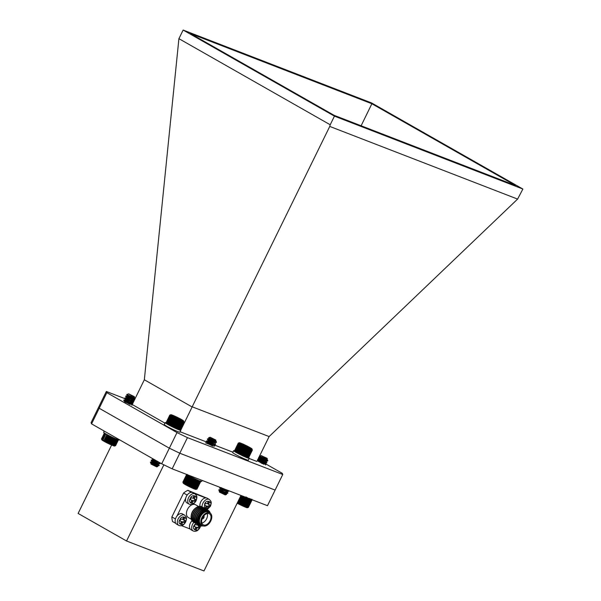 <?xml version="1.0" encoding="UTF-8"?>
<svg xmlns="http://www.w3.org/2000/svg" width="601" height="601" viewBox="0 0 601 601"><rect width="100%" height="100%" fill="white"/><g stroke="black" fill="none" stroke-linecap="round" stroke-linejoin="round"><path stroke-width="0.9" d="M131.784 396.938L134.864 399.349L126.007 396.525M126.127 396.277L129.298 397.982M132.122 399.695L133.91 401.303L125.053 398.471M125.173 398.23L128.336 399.935M131.168 401.641L132.956 403.248L124.099 400.424M124.219 400.183L127.382 401.881M130.207 403.594L130.725 403.94M133.805 397.659L132.258 397.794L127.382 395.984L132.994 399.95L126.428 397.937L132.04 401.896L125.474 399.883L129.748 402.535L132.002 405.202M132.152 397.479L134.534 399.68L125.632 396.337L126.548 397.697L132.167 401.641L125.586 399.642L131.213 403.587L124.632 401.588L125.947 402.385M131.198 399.432L133.58 401.633L124.677 398.29L125.474 399.883L123.844 399.996M130.244 401.378L132.618 403.579L123.723 400.236L124.587 401.686M129.29 403.331L130.094 403.834M131.484 395.526L134.354 396.652L128.674 393.865L131.484 395.526M134.354 396.652L134.564 397.794L126.698 394.549L128.674 393.865M126.698 394.549L127.502 395.743L133.121 399.688L126.548 397.697M134.083 397.727L127.502 395.743L125.752 396.097M126.541 397.689L124.798 398.042M131.026 403.624L129.388 403.647L125.278 402.114M115.061 445.844L114.513 446.032A7.084 0.518 -153.9 0 1 107.955 443.358A7.084 0.518 -153.9 0 1 101.817 439.819L101.479 438.843M101.629 439.263L104.311 432.945L101.629 439.263L108.3 443.125L115.031 445.859L115.587 445.664L118.427 439.857M115.031 445.859L115.587 445.664M115.505 445.687L118.367 439.842M115.347 445.679L118.224 439.797M115.114 445.626L118.006 439.722M114.806 445.536L117.706 439.609M114.43 445.416L117.338 439.474M113.987 445.251L116.902 439.301M113.491 445.056L116.406 439.098M112.808 445.161L115.888 438.88M112.935 444.83L115.858 438.873M112.259 444.935L115.339 438.647M112.334 444.582L115.257 438.61M111.666 444.68L114.753 438.384M111.688 444.297L114.611 438.324M111.042 444.402L114.122 438.106M111.012 443.996L113.935 438.024M110.381 444.109L113.469 437.806M110.306 443.673L113.228 437.693M109.698 443.793L112.785 437.483M109.577 443.335L112.507 437.355M109.006 443.463L112.094 437.16M108.841 442.982L111.771 437.002M108.3 443.125L111.388 436.814M108.097 442.621L111.027 436.642M107.602 442.779L110.689 436.469M107.361 442.253L110.291 436.273M106.903 442.426L109.991 436.123M106.64 441.885L109.57 435.913M106.227 442.081L109.314 435.778M105.941 441.525L108.864 435.545M105.573 441.743L108.661 435.44M105.265 441.172L108.188 435.192M104.95 441.404L108.03 435.109M104.627 440.826L107.549 434.854M104.356 441.089L107.444 434.793M104.033 440.495L106.955 434.523M103.815 440.781L106.895 434.493M102.989 439.894L105.911 433.937M102.561 439.632L105.475 433.682M102.2 439.391L105.107 433.456M101.9 439.188L104.799 433.268M101.674 439.015L104.566 433.118M101.531 438.88L104.401 433.013M251.939 499.243L252.037 499.829L251.796 499.296L251.879 499.814L250.662 498.98L250.549 499.408L250.219 498.815L250.054 499.213L249.723 498.612L249.505 498.995L249.175 498.387L248.904 498.74L246.62 497.252L246.162 497.5L245.929 496.922M266.296 459.202L267.828 460.749L265.912 460.471L258.806 457.549M259.069 457.677L262.246 459.382M265.086 461.095L266.874 462.702L264.958 462.424L257.852 459.495M258.114 459.63L261.292 461.335M264.132 463.048L265.86 464.438L265.582 464.986M265.124 458.886L267.49 461.087L258.956 457.917M264.162 460.832L266.536 463.04L257.731 459.742M263.208 462.785L265.8 464.896M265.499 458.999L266.378 459.48M262.021 456.001L267.175 458.345L262.021 456.001M267.175 458.345L267.295 459.217L259.79 456.144L261.495 455.566M266.897 459.247L265.522 459.284L260.346 457.384L265.326 460.561M265.942 461.192L264.568 461.237L259.392 459.337L264.372 462.515M264.981 463.146L263.614 463.183L258.438 461.283L262.074 463.514M267.295 459.217L260.466 457.143L266.078 461.102L259.512 459.096L264.966 462.71M265.124 463.055L258.588 461.05L259.88 461.846M247.905 507.529L247.334 507.725A7.084 0.518 -153.9 0 1 243.533 506.35A7.084 0.518 -153.9 0 1 237.185 503.187M237.5 502.541L241.88 505.186L247.86 507.552L248.416 507.349L252.112 499.799M252.037 499.829L247.86 507.552L248.416 507.349M245.125 506.651L249.077 498.582M245.2 506.297L248.904 498.74M249.505 498.995L245.801 506.545M245.674 506.876L249.633 498.8M246.35 506.771L250.054 499.213M244.539 506.395L248.483 498.349M244.562 506.019L248.266 498.462M243.908 506.125L247.837 498.101M243.886 505.711L247.589 498.161M243.255 505.824L247.169 497.846M243.18 505.396L246.883 497.838M242.579 505.509L246.463 497.575M242.458 505.05L246.162 497.5M241.88 505.186L245.749 497.29M241.722 504.705L245.411 497.162M241.181 504.84L245.013 497.012M240.978 504.344L244.645 496.869M240.475 504.502L244.284 496.727M240.242 503.976L243.871 496.569M239.784 504.149L243.555 496.449M239.521 503.608L243.112 496.276M239.1 503.803L242.842 496.171M238.815 503.247L242.368 495.99M238.447 503.458L242.15 495.9M238.139 502.887L241.655 495.712M237.816 503.127L241.482 495.645M248.183 507.372L251.879 499.814M247.95 507.327L251.654 499.769M247.65 507.236L251.353 499.686M247.281 507.116L250.985 499.566M246.846 506.959L250.549 499.408M200.554 480.898L200.742 481.454L200.08 480.913L200.088 481.401L197.413 479.906L197.113 480.244L196.797 479.643L196.444 479.951L196.151 479.35L195.753 479.636L195.483 479.042L195.032 479.297L194.792 478.719L194.296 478.952L194.085 478.381L193.56 478.591L193.387 478.043L192.823 478.231L192.688 477.69L192.087 477.863L192.004 477.344L191.381 477.502L191.336 476.999L190.69 477.141L190.697 476.661L187.88 475.556L188.151 475.203L186.618 474.632L187.136 474.347L186.626 474.535M216.488 442.253L207.458 438.925L210.928 440.781M213.813 442.516L214.332 442.877M214.647 442.561L215.616 444.131L214.512 444.086L206.504 440.879L209.974 442.734M212.859 444.47L213.378 444.83M213.693 444.515L214.655 446.085L213.558 446.04L205.542 442.832M216.428 442.268L215.346 442.381L207.337 439.173L213.693 442.764M215.474 444.214L214.392 444.334L206.383 441.119L212.739 444.71M210.132 437.235L215.797 440.03L210.132 437.235L208.645 437.738L214.662 442.186M216.465 441.96L215.601 440.608M215.797 440.03L215.834 440.661L208.645 437.746M215.639 440.676L214.85 440.856L209.088 438.813L214.061 441.99M214.685 442.629L213.896 442.809L208.126 440.766L213.107 443.936M213.731 444.575L212.934 444.763L207.172 442.719L212.01 445.784M215.684 440.661L209.208 438.58M216.232 442.524L214.016 442.569L208.246 440.525L209.591 441.329M213.22 443.696L213.708 444.131M215.271 444.47L213.055 444.515L207.292 442.479L208.63 443.283M212.266 445.649L212.731 446.062M196.888 489.086L195.949 489.409A7.084 0.518 -153.9 0 1 195.896 489.417A7.084 0.518 -153.9 0 1 189.195 486.63A7.084 0.518 -153.9 0 1 183.26 483.189L182.922 482.19L183.485 483.054L187.287 485.262L196.414 489.237L197.038 489.011L200.742 481.454M186.588 474.55L182.892 482.107L183.08 482.663L186.618 474.632M200.689 481.499L196.497 489.214M188.639 485.954L192.651 477.772M188.391 485.42L192.087 477.863M192.823 478.231L189.12 485.781M189.338 486.299L193.349 478.118M189.856 486.149L193.56 478.591M187.955 485.6L191.959 477.427M187.677 485.052L191.381 477.502M187.287 485.262L191.291 477.081M186.994 484.691L190.69 477.141M186.648 484.924L190.652 476.751M186.333 484.346L190.036 476.788M186.047 484.594L190.051 476.428M185.724 484.008L189.42 476.45M185.484 484.286L189.48 476.12M185.153 483.685L188.849 476.135M184.965 483.985L188.962 475.834M184.635 483.384L188.338 475.834M184.176 483.114L187.88 475.556M183.786 482.866L187.489 475.308M183.463 482.648L187.159 475.09M183.207 482.46L186.903 474.903M183.027 482.303L186.723 474.752M196.865 489.056L200.561 481.506M196.662 489.026L200.358 481.469M196.384 488.951L200.088 481.401M196.039 488.846L199.742 481.288M195.625 488.696L199.329 481.146M195.152 488.515L198.848 480.965M194.476 488.628L198.465 480.477M194.619 488.305L198.322 480.755M193.943 488.41L197.939 480.252M194.04 488.065L197.737 480.515M193.364 488.17L197.368 480.004M193.409 487.794L197.113 480.244M192.756 487.899L196.752 479.733M192.748 487.501L196.444 479.951M192.11 487.606L196.114 479.44M192.05 487.186L195.753 479.636M191.434 487.298L195.438 479.125M191.328 486.855L195.032 479.297M190.742 486.975L194.747 478.802M190.6 486.51L194.296 478.952M190.044 486.645L194.048 478.464M166.131 422.788A8.707 0.639 26.1 0 0 165.177 422.638L164.261 424.509A8.707 0.639 26.1 0 0 171.608 428.821A8.707 0.639 26.1 0 0 179.879 432.194L180.796 430.324L179.699 429.783A7.482 0.548 -153.9 0 1 179.676 429.79L180.217 429.602L179.654 429.79A7.482 0.548 -153.9 0 1 179.654 429.79A7.482 0.548 -153.9 0 1 179.519 429.79L179.977 429.685M179.849 429.73L180.766 430.166A8.707 0.639 26.1 0 0 180.12 429.64M165.177 422.638A8.707 0.639 26.1 0 0 172.525 426.95A8.707 0.639 26.1 0 0 180.796 430.324M329.754 126.428L192.177 406.802L269.12 436.566L517.604 199.089L329.754 126.428L330.212 124.768L178.91 38.667L144.338 379.772L192.132 406.967L180.706 430.278M206.361 497.928L187.835 490.326A21.944 14.123 119.6 0 0 183.583 493.023L171.871 516.928A21.944 14.123 119.6 0 0 172.547 521.525L175.77 523.358M181.577 525.687L190.186 529.015M175.454 518.971L171.871 516.928M185.747 498.139L176.957 516.079M183.583 493.023L187.189 495.074M191.388 492.347L187.835 490.326M205.685 497.898L194.258 493.474M198.563 506.47L195.535 504.742A7.34 4.725 119.6 0 0 187.797 508.784A7.34 4.725 119.6 0 0 188.271 517.499L191.306 519.226M193.312 521.946A8.707 5.604 -60.4 0 1 193.252 521.908A8.707 5.604 -60.4 0 1 191.133 516.101L191.231 515.305A7.34 4.725 -60.4 0 1 195.16 508.408L195.791 507.913A8.707 5.604 -60.4 0 1 201.38 506.538A8.707 5.604 -60.4 0 1 201.868 506.771A8.707 5.604 -60.4 0 1 201.928 506.808M191.133 516.101A8.707 5.604 -60.4 0 1 195.791 507.913M193.868 522.216A8.707 5.604 -60.4 0 1 193.86 522.209A8.707 5.604 -60.4 0 1 193.372 521.976A8.707 5.604 -60.4 0 1 192.808 511.639A8.707 5.604 -60.4 0 1 201.989 506.838A8.707 5.604 -60.4 0 1 202.439 507.146M194.484 522.607A8.707 5.604 -60.4 0 1 194.318 522.517A8.707 5.604 -60.4 0 1 193.552 512.54A8.707 5.604 -60.4 0 1 202.447 507.146A8.707 5.604 -60.4 0 1 202.935 507.379A8.707 5.604 -60.4 0 1 203.093 507.477M195.145 522.938A8.707 5.604 -60.4 0 1 195.137 522.938A8.707 5.604 -60.4 0 1 194.649 522.705A8.707 5.604 -60.4 0 1 194.085 512.36A8.707 5.604 -60.4 0 1 203.266 507.567A8.707 5.604 -60.4 0 1 203.716 507.875M195.761 523.336A8.707 5.604 -60.4 0 1 195.595 523.246A8.707 5.604 -60.4 0 1 194.829 513.269A8.707 5.604 -60.4 0 1 203.724 507.875A8.707 5.604 -60.4 0 1 204.212 508.108A8.707 5.604 -60.4 0 1 204.37 508.206M196.422 523.666A8.707 5.604 -60.4 0 1 196.414 523.666A8.707 5.604 -60.4 0 1 195.926 523.433A8.707 5.604 -60.4 0 1 195.363 513.089A8.707 5.604 -60.4 0 1 204.543 508.296A8.707 5.604 -60.4 0 1 204.994 508.596M197.038 524.064A8.707 5.604 -60.4 0 1 196.873 523.974A8.707 5.604 -60.4 0 1 196.106 513.998A8.707 5.604 -60.4 0 1 205.001 508.604A8.707 5.604 -60.4 0 1 205.489 508.829A8.707 5.604 -60.4 0 1 205.647 508.927M197.699 524.395A8.707 5.604 -60.4 0 1 197.691 524.388A8.707 5.604 -60.4 0 1 197.203 524.162A8.707 5.604 -60.4 0 1 196.64 513.817A8.707 5.604 -60.4 0 1 205.82 509.017A8.707 5.604 -60.4 0 1 206.271 509.325L210.11 506.17C213.438 501.737 206.03 498.868 204.64 504.059L204.325 508.168M198.315 524.786A8.707 5.604 -60.4 0 1 198.15 524.696A8.707 5.604 -60.4 0 1 197.383 514.719A8.707 5.604 -60.4 0 1 206.278 509.325A8.707 5.604 -60.4 0 1 206.767 509.558A8.707 5.604 -60.4 0 1 206.924 509.656M198.976 525.124A8.707 5.604 -60.4 0 1 198.969 525.116A8.707 5.604 -60.4 0 1 198.48 524.883A8.707 5.604 -60.4 0 1 197.917 514.546A8.707 5.604 -60.4 0 1 207.097 509.746A8.707 5.604 -60.4 0 1 207.548 510.054M199.532 525.484A8.707 5.604 -60.4 0 1 199.427 525.424A8.707 5.604 -60.4 0 1 198.661 515.448A8.707 5.604 -60.4 0 1 207.555 510.054A8.707 5.604 -60.4 0 1 208.044 510.287A8.707 5.604 -60.4 0 1 208.149 510.347M202.965 525.837A8.707 5.604 -60.4 0 1 200.125 525.777A8.707 5.604 -60.4 0 1 199.637 525.544A8.707 5.604 -60.4 0 1 199.074 515.2A8.707 5.604 -60.4 0 1 208.254 510.407A8.707 5.604 -60.4 0 1 210.207 513.111M202.612 525.657A8.129 5.229 -60.4 0 1 200.719 525.447A8.129 5.229 -60.4 0 1 200.509 514.396A8.129 5.229 -60.4 0 1 209.869 512.908M202.282 525.469A7.693 4.951 -60.4 0 1 199.645 517.288A7.693 4.951 -60.4 0 1 207.999 511.474A7.693 4.951 -60.4 0 1 209.546 512.721M202.687 525.702L201.23 524.876A7.34 4.725 -60.4 0 1 200.584 516.469A7.34 4.725 -60.4 0 1 208.074 511.924A7.34 4.725 -60.4 0 1 208.487 512.12L209.944 512.946A7.34 4.725 -60.4 0 1 210.59 521.352A7.34 4.725 -60.4 0 1 203.1 525.898A7.34 4.725 -60.4 0 1 202.687 525.702A7.34 4.725 -60.4 0 1 202.214 516.988A7.34 4.725 -60.4 0 1 209.944 512.946M203.551 524.973A6.311 4.064 119.6 0 0 209.989 521.067A6.311 4.064 119.6 0 0 209.441 513.84A6.311 4.064 119.6 0 0 202.785 517.318A6.311 4.064 119.6 0 0 203.198 524.808A6.311 4.064 119.6 0 0 203.551 524.973M201.853 523.073A6.311 4.064 119.6 0 0 206.323 519.332A6.311 4.064 119.6 0 0 207.262 513.57M202.064 518.903A1.75 1.127 119.6 0 0 203.777 517.882A1.75 1.127 119.6 0 0 203.784 515.883M202.282 518.347A1.3 0.841 119.6 0 0 203.228 517.566A1.3 0.841 119.6 0 0 203.416 516.349M192.035 520.789A5.897 3.794 119.6 0 0 190.96 529.706L193.146 530.946A5.897 3.794 -60.4 0 1 193.973 522.292M198.15 524.696L198.48 524.883A0.826 0.533 119.6 0 0 198.615 525.807L199.78 526.258L198.818 528.219L197.654 527.776A0.826 0.533 119.6 0 0 196.797 528.317L195.956 530.037L194.626 529.526L195.475 527.806A0.826 0.533 119.6 0 0 195.333 526.874L194.176 526.423L195.137 524.463L196.302 524.913A0.826 0.533 119.6 0 0 197.158 524.365L197.248 524.185M194.514 526.408A0.826 0.533 119.6 0 0 194.423 526.356L195.333 526.874M194.694 529.383L195.956 530.037M195.04 529.519L195.888 527.798L196.797 528.317M197.654 527.776L196.745 527.257A0.826 0.533 119.6 0 0 195.888 527.798M196.745 527.257L198.818 528.219M197.902 527.701L198.796 525.875M197.939 524.568L197.571 524.357A0.826 0.533 119.6 0 0 197.706 525.289L198.533 525.755M192.853 492.677A5.897 3.794 119.6 0 0 186.633 495.923A5.897 3.794 119.6 0 0 187.016 502.932L189.21 504.179A5.897 3.794 -60.4 0 1 188.827 497.17A5.897 3.794 -60.4 0 1 195.04 493.924L192.853 492.677M190.69 502.752L191.531 501.031A0.826 0.533 119.6 0 0 191.396 500.1L190.239 499.656L191.201 497.688L192.358 498.139A0.826 0.533 119.6 0 0 193.214 497.59L194.063 495.87L195.385 496.388L194.544 498.109A0.826 0.533 119.6 0 0 194.679 499.033L195.843 499.484L194.874 501.452L193.717 501.001A0.826 0.533 119.6 0 0 192.861 501.542L192.019 503.262L190.69 502.752M190.57 499.634A0.826 0.533 119.6 0 0 190.487 499.581L191.396 500.1M190.757 502.609L192.019 503.262M191.103 502.744L191.944 501.024L192.861 501.542M193.717 501.001L192.808 500.483A0.826 0.533 119.6 0 0 191.944 501.024M192.808 500.483L194.874 501.452M193.965 500.933L194.859 499.1M194.544 498.109L193.635 497.583A0.826 0.533 119.6 0 0 193.77 498.514L194.589 498.988M193.635 497.583L194.408 496.005M182.456 513.908A5.897 3.794 119.6 0 0 176.236 517.153A5.897 3.794 119.6 0 0 176.619 524.155L178.813 525.402A5.897 3.794 -60.4 0 1 178.429 518.4A5.897 3.794 -60.4 0 1 184.642 515.147L182.456 513.908M180.292 523.982L181.134 522.261A0.826 0.533 119.6 0 0 180.999 521.33L179.834 520.879L180.803 518.918L181.96 519.362A0.826 0.533 119.6 0 0 182.817 518.821L183.658 517.1L184.988 517.611L184.146 519.332A0.826 0.533 119.6 0 0 184.282 520.263L185.439 520.714L184.477 522.675L183.32 522.224A0.826 0.533 119.6 0 0 182.456 522.772L181.615 524.493L180.292 523.982M180.172 520.864A0.826 0.533 119.6 0 0 180.082 520.812L180.999 521.33M180.36 523.839L181.615 524.493M180.706 523.974L181.547 522.254L182.456 522.772M183.32 522.224L182.404 521.706A0.826 0.533 119.6 0 0 181.547 522.254M182.404 521.706L184.477 522.675M183.568 522.156L184.462 520.331M184.146 519.332L183.23 518.813A0.826 0.533 119.6 0 0 183.365 519.745L184.191 520.211M183.23 518.813L184.004 517.236M202.071 506.891A5.897 3.794 -60.4 0 1 204.535 500.896A5.897 3.794 -60.4 0 1 209.381 499.469L207.195 498.221A5.897 3.794 119.6 0 0 202.086 499.927A5.897 3.794 119.6 0 0 199.953 506.282M205.031 508.296L205.873 506.575A0.826 0.533 119.6 0 0 205.737 505.651L204.573 505.201L205.534 503.232L206.699 503.683A0.826 0.533 119.6 0 0 207.555 503.135L208.397 501.422L209.726 501.933L208.885 503.653A0.826 0.533 119.6 0 0 209.02 504.577L210.177 505.028L209.216 506.996L208.059 506.545A0.826 0.533 119.6 0 0 207.195 507.094L206.353 508.814L205.031 508.296M204.911 505.178A0.826 0.533 119.6 0 0 204.821 505.133L205.737 505.651M205.099 508.161L206.353 508.814M205.444 508.288L206.286 506.575L207.195 507.094M208.059 506.545L207.142 506.027A0.826 0.533 119.6 0 0 206.286 506.575M207.142 506.027L209.216 506.996M208.307 506.478L209.201 504.652M208.885 503.653L207.969 503.135A0.826 0.533 119.6 0 0 208.104 504.059L208.93 504.532M207.969 503.135L208.742 501.55M176.994 432.585L169.354 448.188L179.804 453.229L275.115 490.085L179.797 453.229L187.444 437.626L176.994 432.585L106.843 392.671L106.339 391.476L124.933 398.666M275.115 490.1L267.475 505.696L172.164 468.833L179.804 453.229L169.354 448.188L161.714 463.792L91.562 423.87L99.203 408.274L98.699 407.08L106.339 391.476M91.562 423.87L91.059 422.683L98.699 407.087M172.164 468.833L161.714 463.792M163.863 464.828L126.548 540.998L203.987 570.95L240.971 495.449M111.621 445.056L78.122 513.442L126.548 540.998M330.212 124.768L334.434 116.143L522.878 189.037L517.604 199.089M269.12 436.566L256.89 461.455L249.182 458.473M232.88 452.17L213.903 444.83M207.105 442.193L180.097 431.751M522.878 189.037L371.576 102.944L183.14 30.05L334.434 116.143M164.929 423.134L132.212 404.518L144.338 379.772M212.491 445.972L206.691 442.937L212.491 445.972M258.468 461.32L263.892 464.303L258.362 461.29M130.139 404.473L124.527 401.438M127.697 402.783L129.373 403.639M265.349 463.687L282.252 473.303L282.755 474.49L187.444 437.626M259.301 460.238L263.193 462.454M132.738 401.686L133.467 401.971M178.91 38.667L183.14 30.05M334.141 115.339L190.457 33.573L371.869 103.748L515.56 185.514L334.141 115.339M282.755 474.49L275.108 490.093M106.843 392.671L99.203 408.267L169.354 448.188M361.126 125.774L371.869 103.748M180.217 429.602L183.921 422.045L183.748 421.429L183.921 422.045L183.087 421.414L183.057 421.887L182.742 421.309L182.666 421.752L182.343 421.166L182.208 421.579L181.878 420.985L181.697 421.376L179.564 420.001L179.173 420.287L178.895 419.693L178.459 419.964L178.212 419.378L177.731 419.618L177.513 419.047L176.994 419.265L176.807 418.702L176.251 418.905L176.108 418.356L175.522 418.536L175.417 418.011L174.801 418.168L174.741 417.665L172.81 417.109L172.908 416.673L172.232 416.786L172.374 416.373L171.698 416.478L171.894 416.095L171.217 416.2L171.473 415.839L170.804 415.945L171.112 415.607L169.85 415.223L170.338 414.99L169.798 415.133L166.094 422.683L166.289 423.247A7.482 0.548 -153.9 0 1 166.282 423.224A7.482 0.548 -153.9 0 1 166.274 423.202L166.176 422.916M166.094 422.683L166.379 423.352A7.482 0.548 -153.9 0 1 166.289 423.247M167.424 424.096L167.852 424.351A7.482 0.548 -153.9 0 1 167.424 424.096M167.852 424.351L168.325 424.637A7.482 0.548 -153.9 0 1 167.852 424.351M168.325 424.637L168.858 424.937A7.482 0.548 -153.9 0 1 168.325 424.637L172.374 416.373M168.858 424.937L169.437 425.253A7.482 0.548 -153.9 0 1 168.858 424.937L172.908 416.673M169.437 425.253L170.053 425.583A7.482 0.548 -153.9 0 1 169.437 425.253L173.479 416.996M170.053 425.583L170.699 425.921A7.482 0.548 -153.9 0 1 170.053 425.583L174.095 417.327M170.699 425.921L171.368 426.267A7.482 0.548 -153.9 0 1 170.699 425.921L174.741 417.665M171.368 426.267L172.059 426.62A7.482 0.548 -153.9 0 1 171.368 426.267L175.417 418.011M172.059 426.62L172.765 426.965A7.482 0.548 -153.9 0 1 172.059 426.62L176.108 418.356M172.765 426.965L173.464 427.303A7.482 0.548 -153.9 0 1 172.765 426.965L176.807 418.702M173.464 427.303L174.162 427.634A7.482 0.548 -153.9 0 1 173.464 427.303L177.513 419.047M174.162 427.634L174.846 427.957A7.482 0.548 -153.9 0 1 174.162 427.634L178.212 419.378M174.846 427.957L175.515 428.258A7.482 0.548 -153.9 0 1 174.846 427.957L178.895 419.693M175.515 428.258L176.153 428.543A7.482 0.548 -153.9 0 1 175.515 428.258L179.564 420.001M176.153 428.543L176.754 428.806A7.482 0.548 -153.9 0 1 176.153 428.543L180.195 420.287M176.754 428.806L177.318 429.039A7.482 0.548 -153.9 0 1 176.754 428.806L180.803 420.542M177.318 429.039L177.828 429.242A7.482 0.548 -153.9 0 1 177.318 429.039L181.367 420.783M177.828 429.242L178.294 429.422A7.482 0.548 -153.9 0 1 177.828 429.242M178.294 429.422L178.7 429.565A7.482 0.548 -153.9 0 1 178.294 429.422M154.006 464.107C151.407 463.191 150.43 463.078 151.076 463.777L150.355 462.101L154.006 464.107L158.972 465.692L156.606 463.499M151.392 460.576L157.259 463.048L160.106 463.491M158.333 462.041L157.56 461.545M152.346 458.631L153.864 459.322M151.136 462.552L159.242 465.414L156.996 462.657M158.018 464.1L151.512 460.336M151.076 463.777L157.552 465.715L151.948 461.771L151.144 460.156L157.379 462.8L160.197 463.461L159.911 462.762M157.762 466.526L156.726 466.879L151.039 464.092L157.762 466.526L156.042 464.611M151.362 464.122L152.857 464.723M157.417 465.985L153.473 463.589M150.363 462.094L151.933 461.756L158.296 463.852L157.477 462.672L152.887 459.81L158.01 461.688M151.294 464.092L155.351 465.632L157.364 465.722M151.82 461.996L156.305 463.687L158.326 463.777M152.767 460.05L158.792 462.131M176.326 417.995A7.084 0.518 26.1 0 0 183.583 420.933A7.084 0.518 26.1 0 0 177.445 417.394A7.084 0.518 26.1 0 0 170.887 414.713A7.084 0.518 26.1 0 0 176.326 417.995M178.7 418.912L181.134 419.814L179.654 418.762L173.268 415.945L178.7 418.912M179.421 419.228L179.654 418.762L175.74 416.801L175.477 417.334M169.798 415.133L170.391 414.885L169.82 415.073L166.124 422.631M180.112 429.617L183.816 422.067M183.636 422.045L179.939 429.595M169.85 415.223L166.146 422.773M169.978 415.351L166.274 422.909M170.181 415.516L166.477 423.066M170.459 415.712L166.755 423.269M170.804 415.945L167.108 423.495M171.217 416.2L167.521 423.75M171.698 416.478L167.995 424.036M172.232 416.786L168.528 424.344M172.81 417.109L169.114 424.667M173.441 417.455L169.737 425.005M174.102 417.808L170.406 425.358M174.801 418.168L171.097 425.726M175.522 418.536L171.818 426.086M176.251 418.905L172.555 426.455M176.994 419.265L173.291 426.815M177.731 419.618L174.035 427.176M178.459 419.964L174.763 427.514M179.173 420.287L175.469 427.844M179.857 420.602L176.161 428.152M180.518 420.888L176.814 428.438M181.126 421.143L177.43 428.701M181.697 421.376L177.994 428.934M182.208 421.579L178.512 429.137M182.666 421.752L178.963 429.302M183.057 421.887L179.361 429.437M183.38 421.985L179.684 429.535M242.616 455.265L242.744 455.723A7.482 0.548 -153.9 0 1 242.045 455.4L242.616 455.265L246.32 447.715L246.087 447.136L245.576 447.362L245.388 446.798L244.84 447.001L244.682 446.453L244.104 446.633L242.661 445.416L242.008 445.551L242.038 445.086L241.369 445.206L241.452 444.763L240.783 444.875L240.918 444.462L240.235 444.567L240.423 444.177L239.746 444.282L239.994 443.914L239.326 444.019L239.619 443.673L238.244 443.17L238.815 442.914L238.342 443.087M242.744 455.723L243.42 456.046A7.482 0.548 -153.9 0 1 242.744 455.723L246.32 447.715M243.42 456.046L244.081 456.339A7.482 0.548 -153.9 0 1 243.42 456.046L247.469 447.783L247.041 448.053L246.786 447.467M244.081 456.339L244.712 456.625A7.482 0.548 -153.9 0 1 244.081 456.339L248.13 448.083L247.755 448.376L247.469 447.783M244.712 456.625L245.313 456.88A7.482 0.548 -153.9 0 1 244.712 456.625L248.761 448.361L248.431 448.684L248.13 448.083M245.313 456.88L245.862 457.106A7.482 0.548 -153.9 0 1 245.313 456.88L249.355 448.616L249.077 448.962L248.761 448.361M245.862 457.106L246.365 457.308A7.482 0.548 -153.9 0 1 245.862 457.106L249.911 448.849L249.685 449.217L249.355 448.616M246.365 457.308L246.816 457.481A7.482 0.548 -153.9 0 1 246.365 457.308M246.816 457.481L247.214 457.616A7.482 0.548 -153.9 0 1 246.816 457.481M248.115 457.819L248.671 457.624L248.115 457.819A7.482 0.548 -153.9 0 0 248.123 457.812L248.213 457.782M238.815 442.914L238.251 443.11L234.721 451.216M234.743 451.291A7.482 0.548 -153.9 0 1 234.721 451.253A7.482 0.548 -153.9 0 1 234.721 451.223L234.848 451.404A7.482 0.548 -153.9 0 1 234.743 451.291L234.54 450.727L238.244 443.17M235.569 451.937L235.945 452.17A7.482 0.548 -153.9 0 1 235.569 451.937M235.945 452.17L236.381 452.433A7.482 0.548 -153.9 0 1 235.945 452.17M236.381 452.433L236.869 452.718A7.482 0.548 -153.9 0 1 236.381 452.433L240.423 444.177M236.869 452.718L237.41 453.019A7.482 0.548 -153.9 0 1 236.869 452.718L240.918 444.462M237.41 453.019L237.996 453.342A7.482 0.548 -153.9 0 1 237.41 453.019L241.452 444.763M237.996 453.342L238.62 453.672A7.482 0.548 -153.9 0 1 237.996 453.342L242.038 445.086M238.62 453.672L239.266 454.018A7.482 0.548 -153.9 0 1 238.62 453.672L242.661 445.416M241.339 455.055L242.045 455.4A7.482 0.548 -153.9 0 1 241.339 455.055A7.482 0.548 -153.9 0 1 240.64 454.709A7.482 0.548 -153.9 0 1 239.949 454.364A7.482 0.548 -153.9 0 1 239.266 454.018L241.339 455.055L245.388 446.798M223.031 491.866L218.734 489.92L227.366 493.293L227.824 493.218L227.14 492.392L225.262 491.115M223.264 489.62L219.786 487.764L224.631 490.176L228.32 491.348L228.778 491.265L228.155 490.491M219.756 490.183L227.486 493.053L227.884 492.745L226.134 491.355M221.423 487.651L219.786 487.764L224.751 489.935L228.44 491.1L228.838 490.792M225.172 494.856L219.493 492.136L219.29 491.573L226.592 494.42L225.563 493.383M220.424 492.121L222.648 493.136L218.749 489.98L219.628 491.325L223.204 492.685L225.991 493.421L225.563 492.542M219.29 491.573L226.074 493.571L220.462 489.605L227.035 491.618L222.438 488.275M222.648 493.136L219.508 491.558M221.919 490.176L220.582 489.364L227.148 491.378L223.955 488.861M239.318 442.847A7.084 0.518 26.1 0 0 246.064 446.656A7.084 0.518 26.1 0 0 252.022 448.962A7.084 0.518 26.1 0 0 245.884 445.416A7.084 0.518 26.1 0 0 239.326 442.742A7.084 0.518 26.1 0 0 239.318 442.847M242.428 444.515L249.588 447.835L242.068 443.989M249.25 447.783L247.469 447.084M246.598 446.693L245.306 445.356L243.886 445.341M245.02 445.927L245.306 445.356M252.022 448.962L252.285 450.089L250.414 449.052L250.241 449.45L249.911 448.849M246.087 447.136L242.045 455.4M241.88 454.912L245.576 447.362M244.84 447.001L241.136 454.551M247.041 448.053L243.345 455.611M247.755 448.376L244.051 455.934M248.431 448.684L244.735 456.234M249.077 448.962L245.381 456.52M249.685 449.217L245.982 456.775M250.241 449.45L246.538 457M250.745 449.646L247.049 457.196M251.188 449.803L247.492 457.361M251.571 449.931L247.867 457.489M251.879 450.021L248.183 457.579M252.12 450.074L248.416 457.631M252.285 450.089L248.581 457.646M252.375 450.066L248.671 457.624M238.312 443.275L234.608 450.825M238.454 443.41L234.751 450.96M238.672 443.576L234.968 451.133M238.965 443.778L235.261 451.336M239.326 444.019L235.622 451.569M239.746 444.282L236.05 451.832M240.235 444.567L236.539 452.117M240.783 444.875L237.079 452.433M241.369 445.206L237.673 452.756M242.008 445.551L238.312 453.101M242.684 445.904L238.98 453.454M243.315 445.754L239.266 454.018M243.382 446.265L239.679 453.823M243.991 446.107L239.949 454.364M244.104 446.633L240.4 454.183M244.682 446.453L240.64 454.709M186.648 474.437A8.707 0.639 26.1 0 0 195.092 478.959A8.707 0.639 26.1 0 0 201.635 481.506L202.161 480.432M234.57 450.81A8.707 0.639 26.1 0 0 233.616 450.667L232.7 452.538A8.707 0.639 26.1 0 0 240.047 456.843A8.707 0.639 26.1 0 0 248.318 460.223L249.235 458.353L248.138 457.804M248.296 457.752L249.205 458.187A8.707 0.639 26.1 0 0 248.559 457.661M233.616 450.667A8.707 0.639 26.1 0 0 240.963 454.972A8.707 0.639 26.1 0 0 249.235 458.353M119.426 439.729L119.306 439.985A8.707 0.639 -153.9 0 1 111.2 436.724A8.707 0.639 -153.9 0 1 103.657 432.322L104.258 431.097M198.803 524.973A8.639 5.559 -60.4 0 1 197.676 515.147A8.639 5.559 -60.4 0 1 206.601 509.595A8.639 5.559 -60.4 0 1 207.337 509.979M200.253 525.822L199.712 527.4C198.33 532.591 190.915 529.721 194.243 525.282L195.701 523.306M195.776 500.625C194.386 505.817 186.971 502.947 190.307 498.514C191.689 493.323 199.104 496.193 195.776 500.625M185.371 521.856C183.989 527.039 176.574 524.177 179.902 519.737C181.292 514.546 188.706 517.416 185.371 521.856M133.888 397.772L134.804 399.132M132.934 399.725L133.85 401.085M131.98 401.671L132.896 403.031M134.534 399.68L132.896 399.793M133.58 401.633L131.942 401.746M132.618 403.579L130.988 403.692M134.564 397.794L133.85 397.847M259.79 456.144L260.346 457.384L258.715 457.496M258.595 457.744L259.512 459.096L257.761 459.449M257.641 459.69L258.558 461.05L258.099 461.313M266.859 459.179L267.768 460.539M265.905 461.132L266.814 462.492M264.943 463.078L265.86 464.438M267.49 461.087L265.86 461.2M266.536 463.04L264.898 463.146M207.172 442.719L206.383 441.119L208.134 440.766L207.458 438.925L209.201 438.572M193.146 530.946C195.881 531.93 198.172 530.781 200.028 527.483L200.606 525.928M194.469 526.378L195.378 526.897M197.661 525.266L198.57 525.785M189.21 504.179C191.937 505.163 194.236 504.006 196.091 500.708C197.571 496.441 196.504 496.065 196.55 495.697L195.04 493.924M190.532 499.604L191.441 500.122M193.725 498.492L194.634 499.01M178.813 525.402C181.54 526.386 183.838 525.229 185.694 521.938C187.174 517.671 186.107 517.296 186.145 516.928L184.642 515.147M180.127 520.834L181.044 521.352M183.32 519.722L184.237 520.241M207.067 509.731L210.433 506.26C211.905 501.993 210.846 501.617 210.883 501.242L209.381 499.469M204.866 505.148L205.782 505.674M208.059 504.036L208.975 504.562M152.053 458.293L152.887 459.81L151.144 460.156M157.342 465.805L158.972 465.692M158.296 463.852L159.926 463.739M170.887 414.713L170.068 414.99M183.583 420.933L183.868 421.767M219.665 488.012L220.582 489.372L218.734 489.92M225.172 494.908L226.592 494.42M225.991 493.421L227.614 493.308M226.945 491.468L228.575 491.355M227.884 492.745L226.975 491.385M226.615 494.225L226.014 493.331M239.326 442.742L238.71 442.952"/></g></svg>
